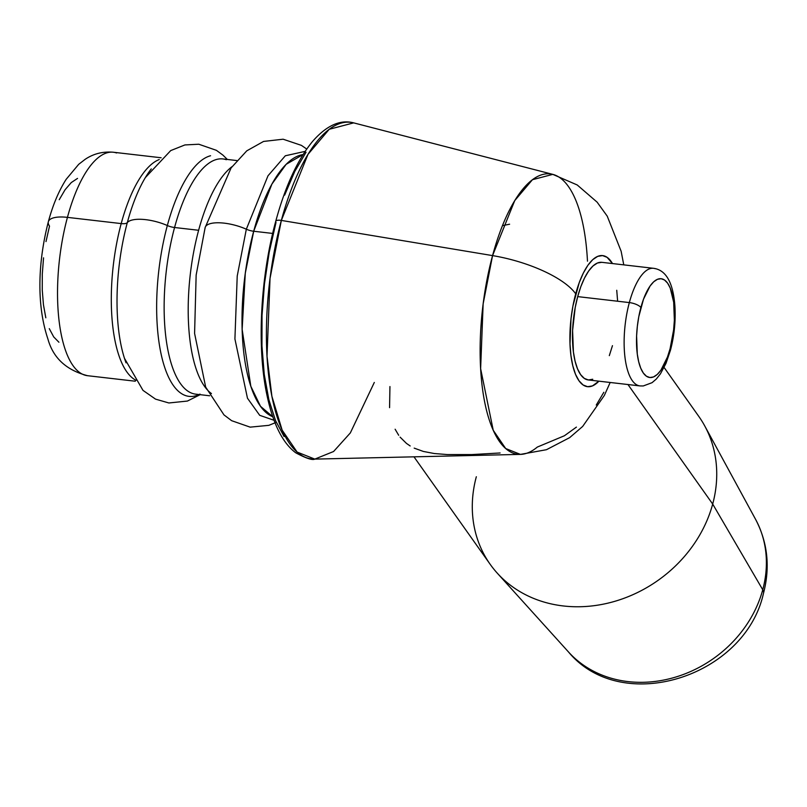 <?xml version="1.0" encoding="UTF-8"?>
<svg xmlns="http://www.w3.org/2000/svg" width="807" height="807" viewBox="0 0 807 807"><rect width="100%" height="100%" fill="white"/><g stroke="black" fill="none" stroke-linecap="round" stroke-linejoin="round"><path stroke-width="1.21" d="M497.223 573.101L568.511 651.985A115.26 99.291 -35.3 0 0 677.678 676.448A115.26 99.291 -35.3 0 0 762.746 589.746L712.692 504.052A127.869 110.145 144.7 0 1 618.323 600.247A127.869 110.145 144.7 0 1 497.223 573.101A127.869 110.145 144.7 0 1 476.332 476.735M413.981 456.833L490.202 564.345A127.869 110.145 -35.3 0 0 612.19 602.062A127.869 110.145 -35.3 0 0 712.692 504.052L762.746 589.746A28.416 9.987 15.1 0 1 763.422 593.548A28.416 9.987 -164.9 0 0 762.746 589.746A115.26 99.291 144.7 0 1 684.245 674.148A115.26 99.291 144.7 0 1 577.298 660.429M389.569 407.656L389.942 386.553M398.688 435.255L395.127 429.223M410.168 445.958L406.466 443.406L400.111 437.142M500.108 452.969L471.772 454.573L447.32 454.563L434.257 453.524L423.332 451.436L414.193 448.127M576.41 427.115L564.386 435.77L537.321 447.068A141.124 51.719 -83.4 0 1 520.434 454.391A141.124 51.719 -83.4 0 1 492.563 255.607L483.141 303.876L480.629 368.678L493.228 430.262L505.686 448.531L520.434 454.391L546.47 449.701L569.661 437.636L582.664 426.439L604.332 395.47L610.173 382.478M603.838 392.283L596.252 405.043M762.746 589.746A115.26 99.291 -35.3 0 0 755.594 519.365L704.763 425.975A127.869 110.145 144.7 0 1 712.692 504.052L627.957 384.536L712.692 504.052A127.869 110.145 -35.3 0 0 698.822 416.442L664.1 367.467M669.689 351.095A9.472 3.329 15.1 0 0 670.466 350.228A9.472 3.329 -164.9 0 0 670.082 348.725A49.721 18.228 -83.4 0 1 643.35 373.066A49.721 18.228 -83.4 0 1 640.879 307.517A9.472 3.329 -164.9 0 0 629.339 302.585A59.193 21.698 96.6 0 0 638.246 385.534M601.76 262.325L597.422 263.021L592.994 265.967L588.646 271.021L584.54 278.001L580.838 286.646L577.691 296.613A59.193 21.698 96.6 0 0 588.283 379.946L639.931 385.917A59.193 21.698 -83.4 0 1 629.339 302.585L577.691 296.613L575.209 307.528L572.597 330.477L573.414 352.003L575.088 361.183L577.53 368.829L580.637 374.64L584.308 378.402L588.394 379.956L592.731 379.25M374.307 382.447L350.339 432.915L333.584 451.506L314.811 459.102L297.107 452.061L282.147 430.121L271.898 396.287L267.016 356.18L270.032 278.375L281.34 220.422A7.102 2.502 -164.9 0 0 275.722 221.35A7.102 2.502 15.1 0 1 281.34 220.422A169.45 62.109 96.6 0 0 314.811 459.102C312.42 460.424 306.065 458.326 295.745 452.798C282.581 442.982 272.968 423.695 266.915 394.966C256.747 347.292 260.368 277.346 275.712 221.39C285.234 186.346 297.551 159.665 312.642 141.336C326.573 125.468 340.251 119.315 353.678 122.876A169.45 62.109 96.6 0 0 281.34 220.422L492.563 255.607L281.34 220.422L307.981 154.369L329.236 129.281L353.678 122.876L552.805 174.373A141.124 51.719 -83.4 0 1 587.476 261.186M253.691 231.246A132.6 48.602 96.6 0 0 272.776 416.735L260.51 406.325L250.816 386.25L242.14 329.387L245.288 273.22L253.691 231.246A9.472 3.329 15.1 0 1 246.327 229.218L268.005 175.775L285.325 155.771L305.137 151.373L285.325 155.771L268.005 175.775L246.327 229.218A28.416 9.987 -164.9 0 0 205.2 227.362A28.416 9.987 15.1 0 1 246.327 229.218A9.472 3.329 -164.9 0 0 253.691 231.246L272.665 233.435L253.691 231.246L271.888 184.117L286.142 164.325L303.089 154.54A132.6 48.602 96.6 0 0 253.691 231.246M274.057 420.286L259.703 415.323L247.467 398.214L234.918 338.97L237.218 276.065L246.327 229.218L237.218 276.065L234.918 338.97L247.467 398.214L259.703 415.323L274.057 420.286M206.33 388.702A118.397 43.386 -83.4 0 1 198.623 230.277L174.564 227.503A118.397 43.386 96.6 0 0 195.738 394.159L209.649 395.773M226.303 159.705A118.397 43.386 96.6 0 0 174.564 227.503A9.472 3.329 15.1 0 1 167.331 225.536A121.353 44.476 -83.4 0 1 210.577 155.741A121.353 44.476 -83.4 0 0 167.331 225.536A28.416 9.987 -164.9 0 0 127.314 222.601A116.914 42.852 96.6 0 0 126.043 362.827A116.914 42.852 96.6 0 1 127.314 222.601A9.472 3.329 15.1 0 1 121.201 223.589L67.435 217.365A112.476 41.218 96.6 0 0 87.549 375.699L135.294 381.217M133.861 379.038A112.476 41.218 -83.4 0 1 121.201 223.589A9.472 3.329 -164.9 0 0 127.314 222.601A116.914 42.852 96.6 0 1 151.282 168.895A116.914 42.852 96.6 0 0 127.314 222.601A28.416 9.987 15.1 0 1 167.331 225.536A121.353 44.476 -83.4 0 0 160.432 350.763A121.353 44.476 -83.4 0 0 200.025 394.088A121.353 44.476 -83.4 0 1 160.432 350.763A121.353 44.476 -83.4 0 1 167.331 225.536A9.472 3.329 -164.9 0 0 174.564 227.503A118.397 43.386 96.6 0 0 192.369 393.402M84.352 374.973A112.476 41.218 -83.4 0 1 67.435 217.365A28.416 9.987 -164.9 0 0 48.39 221.592A28.416 9.987 15.1 0 1 67.435 217.365A112.476 41.218 -83.4 0 1 116.591 152.967M598.885 381.166A65.982 24.18 -83.4 0 1 573.152 367.185A65.982 24.18 -83.4 0 1 575.704 293.809A75.767 26.641 -164.9 0 0 492.563 255.607A141.124 51.719 -83.4 0 1 552.805 174.373L532.459 179.699L514.745 200.6L492.563 255.607A75.767 26.641 15.1 0 1 575.704 293.809A65.982 24.18 -83.4 0 1 612.483 263.556L607.076 257.322L602.526 255.587L597.694 256.374L592.752 259.642L587.91 265.281L583.33 273.069L579.214 282.692L572.93 305.964L571.013 318.704L569.994 343.974L570.932 355.534L572.799 365.773L575.512 374.297L578.992 380.773L583.078 384.959L587.627 386.694L592.469 385.907L598.885 381.166M509.61 224.205L502.458 225.637M77.533 178.408L71.248 182.584L65.064 189.766L59.244 199.682M48.39 221.592A28.416 9.987 15.1 0 0 49.52 226.101L45.989 241.596M43.548 257.837L42.287 274.188L42.257 290.026L43.447 304.753L45.817 317.797M49.288 328.651L53.706 336.912L58.921 342.239M87.549 375.699C66.335 370.191 53.121 357.945 47.906 338.97C35.74 302.796 38.706 258.916 48.349 221.743C52.727 205.301 58.649 191.178 66.124 179.376L78.703 164.315L85.179 159.312C93.521 153.693 102.923 151.333 113.384 152.241A112.476 41.218 96.6 0 0 67.435 217.365L121.201 223.589A112.476 41.218 -83.4 0 1 159.231 159.554M136.04 380.319A112.476 41.218 -83.4 0 1 121.201 223.589M236.834 160.553L222.924 158.939A118.397 43.386 96.6 0 0 174.564 227.503L198.623 230.277A118.397 43.386 -83.4 0 1 231.992 166.676M211.444 393.564A118.397 43.386 -83.4 0 1 198.623 230.277M205.028 228.502A28.416 9.987 15.1 0 1 205.2 227.362M306.045 152.271L294.787 171.427L284.639 195.143M275.722 221.35A7.102 2.502 15.1 0 0 276.004 222.48L269.185 252.42L264.474 283.782L262.033 315.376L261.962 345.991L264.262 374.438L268.852 399.636L275.55 420.618L284.094 436.567M617.577 300.648L616.74 290.278M609.315 355.635L612.463 345.668M601.871 262.336A59.193 21.698 96.6 0 0 577.691 296.613L629.339 302.585A59.193 21.698 -83.4 0 1 653.529 268.307L601.871 262.336M655.213 268.691A59.193 21.698 96.6 0 0 629.339 302.585A9.472 3.329 15.1 0 1 640.879 307.517A49.721 18.228 -83.4 0 1 667.611 283.176A49.721 18.228 -83.4 0 1 670.082 348.725L667.439 357.098L660.893 370.221L657.231 374.468L653.509 376.94L649.867 377.525L646.437 376.223L643.35 373.066L640.738 368.184L638.69 361.758L637.288 354.041L636.602 335.964L637.348 326.29L638.791 316.687L643.522 299.145L650.079 286.021L653.731 281.774L657.453 279.303L661.094 278.718L664.524 280.019L667.611 283.176L670.224 288.059L673.684 302.201L674.359 320.278L673.613 329.952L670.082 348.725M755.594 519.365C767.699 542.496 770.322 567.18 763.462 593.407C745.043 676.821 621.955 716.283 568.511 651.985M639.931 385.917L643.26 385.958L652.056 382.679L656.293 379.058L660.439 373.843L665.997 363.352L670.476 350.177C674.329 335.51 675.802 320.732 674.894 305.863C673.088 282.46 665.967 269.942 653.529 268.307M276.276 422.343L268.842 425.339L250.16 427.145L231.629 420.679L223.983 414.909L205.674 387.108L194.588 333.422L196.151 275.066L205.149 227.524L231.095 167.927L246.781 150.838L263.566 141.437L283.116 139.208L301.404 145.371L306.731 149.033M200.156 394.673L187.406 401.059L168.885 402.975L155.529 399.122L142.99 390.376L124.47 358.318M145.361 177.59L170.721 150.586L184.914 144.937L198.804 144.231L216.387 150.324L222.903 155.095L227.342 159.453M314.811 459.102L520.434 454.391M623.771 264.867L621.138 251.27L607.237 216.155L597.13 202.164L577.227 184.974L552.805 174.373M113.384 152.241L161.128 157.758"/></g></svg>
